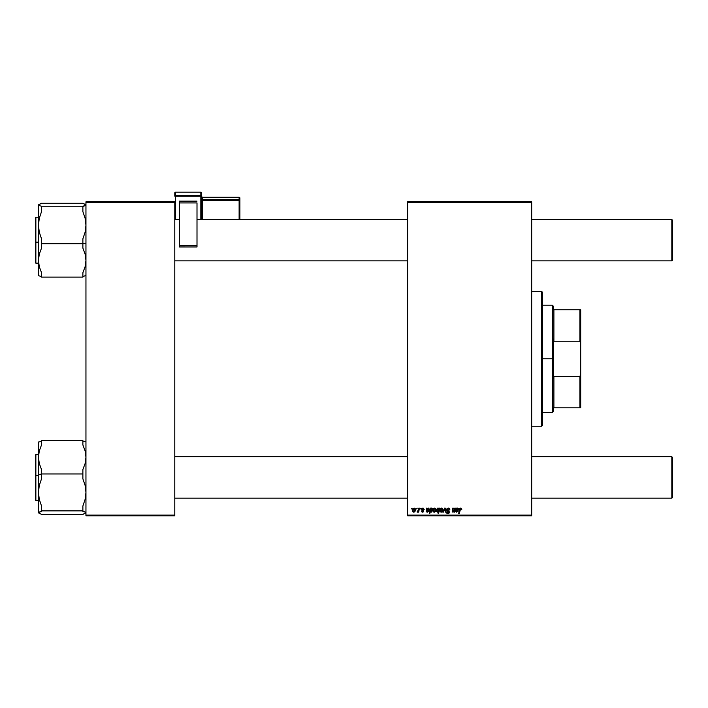 <?xml version="1.0" encoding="UTF-8"?>
<svg xmlns="http://www.w3.org/2000/svg" width="708" height="708" viewBox="0 0 708 708"><rect width="100%" height="100%" fill="white"/><g stroke="black" fill="none" stroke-linecap="round" stroke-linejoin="round"><path stroke-width="1.06" d="M407.613 201.824L531.681 201.824L531.681 202.585L407.613 202.585L407.613 515.061L531.681 515.061L531.681 201.824L407.613 201.824L407.613 202.585L407.613 201.824M424.18 509.415L423.119 508.114L424.18 509.495L423.039 508.61L422.154 508.928L423.694 511.026L423.18 511.973L422.039 512.07L421.26 510.955L422.552 511.645L423.127 510.955L421.694 509.787L421.641 508.76L422.853 508.096L421.534 509.229L423.136 511.114L422.552 511.645L421.26 510.955L422.526 512.132L423.694 511.026L422.092 509.185L422.826 508.583L423.588 509.202M426.526 508.68L426.42 509.433L426.464 508.167L427.092 508.654L428.411 508.114L429.181 509.008L428.747 510.176L426.729 510.716L427.03 511.592L428.287 510.884L428.844 510.955L428.561 511.557L426.897 512.079L426.119 511.229L426.464 508.167L426.119 511.114L427.34 512.132L428.844 510.955L427.393 511.645L426.765 510.601L429.198 509.22L428.198 508.096L427.092 508.654L427.039 508.167L427.092 508.654L428.198 508.096L429.198 509.22M432.951 510.503L433.916 508.335L435.694 508.574L435.924 510.495L435.057 511.902L433.685 512.008L432.969 510.795L434.252 512.132L436.013 509.654L434.694 508.096L432.951 510.503M461.775 509.406L460.678 508.096L461.643 508.61L461.731 509.769L461.174 509.84L460.881 508.769L460.129 508.99L459.271 513.53L458.704 513.53L459.74 508.574L460.678 508.096L459.368 509.601L458.704 513.53L459.271 513.53L460.642 508.725L461.731 509.769L460.554 508.733M437.712 508.149L438.951 508.875L439.571 508.167L438.659 513.53L438.102 513.53L438.42 511.654L437.509 512.132L436.65 511.592L436.517 509.769L437.447 508.273L438.81 508.574L438.013 508.096L436.438 510.556L437.509 512.132L438.42 511.654L438.102 513.53L438.659 513.53L439.571 508.167L439.075 508.167L439.571 508.167L438.659 513.53L438.102 513.53M443.394 512.07L442.792 512.07L444.562 508.167L445.244 508.167L445.774 512.07L445.217 512.07L444.828 508.769L443.394 512.07L442.792 512.07L443.394 512.07L444.828 508.769L445.217 512.07L445.774 512.07L445.244 508.167L444.562 508.167L445.244 508.167L445.774 512.07L445.217 512.07L444.828 508.769L444.429 509.716M449.943 509.91L448.73 508.795L447.412 509.017L447.235 509.981L449.014 511.229L449.359 512.468L448.465 513.512L446.757 513.167L446.323 511.928L447.704 512.955L448.828 512.291L446.748 510.388L447.093 508.521L449.137 508.264L449.943 509.91L448.456 508.105M411.383 508.937L412.065 508.167L411.383 508.937M439.774 510.503L440.181 508.928L441.208 508.132L442.518 508.574L442.836 509.866L442.447 511.282L441.288 512.123L440.27 511.84L439.774 510.503L441.075 512.132L442.836 509.654L441.518 508.096L439.783 510.3M455.846 509.247L455.846 508.167L456.474 508.654L457.793 508.114L458.519 508.804L458.129 510.176L456.147 510.601L456.642 511.645L458.226 510.955L456.616 512.132L455.518 511.335L455.846 508.167L455.492 511.114L456.722 512.132L458.226 510.955L456.775 511.645L456.147 510.601L458.572 509.22L457.58 508.096L456.474 508.654L456.421 508.167L456.474 508.654L457.58 508.096L458.572 509.362M454.377 510.256L454.74 508.167L455.306 508.167L454.642 512.07L454.076 512.07L454.191 511.415L452.536 511.981L452.297 510.521L452.722 508.167L453.288 508.167L452.801 511.353L453.483 511.601L454.226 510.795L454.43 509.981L453.209 511.645L452.775 511.176L453.288 508.167L452.722 508.167L452.208 511.185L453.031 512.132L454.191 511.415L454.076 512.07L454.642 512.07L455.306 508.167L454.74 508.167L455.306 508.167L454.642 512.07L454.076 512.07M429.818 513.53L429.26 513.53L430.163 508.167L430.632 508.707L432.172 508.344L432.526 510.468L431.446 512.052L430.19 511.495L429.818 513.53L429.26 513.53L430.163 508.167L429.26 513.53L429.818 513.53L430.19 511.495L431.066 512.132L432.606 509.68L431.579 508.096L430.632 508.707L430.163 508.167L430.729 508.167M412.419 510.503L413.375 508.335L415.154 508.574L415.392 510.495L414.516 511.902L413.145 512.008L412.428 510.795L413.711 512.132L415.481 509.654L414.153 508.096L412.419 510.503M416.534 508.937L417.216 508.167L416.534 508.937M418.41 510.264L418.809 508.167L419.375 508.167L418.72 512.07L418.154 512.07L418.295 511.256L417.012 511.99L418.525 509.725L417.012 511.99L418.295 511.256L418.154 512.07L418.72 512.07L419.375 508.167L418.809 508.167L419.375 508.167L418.72 512.07L418.154 512.07M420.295 508.937L420.977 508.167L420.295 508.937M407.613 515.822L531.681 515.822L531.681 202.585L407.613 202.585L407.613 515.822L407.613 515.061L531.681 515.061L531.681 515.822L407.613 515.822M85.951 201.824L174.787 201.824L174.787 202.585L85.951 202.585L85.951 515.061L174.787 515.061L174.787 201.824L85.951 201.824L85.951 202.585L85.951 201.824M85.951 515.822L174.787 515.822L174.787 202.585L85.951 202.585L85.951 515.822L85.951 515.061L174.787 515.061L174.787 515.822L85.951 515.822M448.81 508.822L448.244 508.725L449.385 509.981M448.146 508.725L447.155 509.618L448.244 508.725L449.146 509.052M447.244 509.238L447.385 510.176M447.155 509.618L448.421 510.795M447.306 510.087L448.252 510.707M449.35 511.831L449.376 512.327M446.323 512.203L447.881 513.601L449.385 512.176M449.359 512.459L449.067 513.114M447.562 513.574L446.571 512.928M446.881 511.875L446.323 511.928L446.969 512.433M447.04 512.557L446.872 511.99L448.43 512.866M448.792 512.459L447.907 512.973L448.828 512.211L447.907 512.973L448.828 512.211L448.553 511.68M448.828 512.211L447.66 511.176L448.828 512.141M448.279 508.096L446.598 509.671L447.66 511.176M446.668 509.194L447.182 508.45M448.146 511.433L448.615 511.734M446.757 513.167L447.279 513.504M444.828 508.769L444.907 509.663M444.562 508.167L442.792 512.07L444.562 508.167M442.624 510.902L441.996 511.822M441.296 512.123L442.075 511.76M440.155 508.972L440.597 508.441M440.907 511.619L440.341 510.353L441.181 511.645M441.96 511.061L442.288 509.707L441.102 511.645L440.332 510.512L441.509 508.583L440.677 509.185M441.252 511.636L441.774 511.318M440.597 511.406L440.341 510.353M442.27 510.025L441.509 508.583L442.288 509.707L442.128 508.972L441.358 508.601M437.509 512.132L438.42 511.654L437.571 512.132M437.367 512.123L436.694 511.672M436.526 511.282L436.447 510.822M438.172 508.114L438.615 508.317M439.075 508.167L438.951 508.875M437.526 508.848L438.057 508.583L437.128 509.654L437.217 511.415L438.057 511.521L438.677 510.318M437.004 510.247L437.88 511.61M436.995 510.734L438.057 508.583L438.756 509.618L438.27 508.627M438.456 508.733L438.748 509.76L437.969 508.592M460.642 508.725L459.917 509.733L460.642 508.725L459.917 509.733L460.642 508.725L461.218 509.371L460.642 508.725L459.917 509.733L459.271 513.53L458.704 513.53L459.368 509.601M461.643 508.61L461.766 509.052M461.218 509.371L461.174 509.84M456.474 508.654L457.58 508.096M456.607 510.495L456.067 511.07L456.775 511.645L458.182 511.079M456.846 510.477L456.067 511.07L456.775 511.645M457.085 510.468L456.067 511.07M456.722 512.132L455.492 511.114L455.589 510.397M455.802 509.433L455.846 508.167L456.421 508.167L455.846 508.167L455.802 509.433M456.492 509.211L456.235 510.114L457.403 508.583L457.988 509.433M457.899 509.627L457.014 508.68M457.156 509.955L457.66 509.831M456.58 510.025L458.014 509.22L456.934 509.981L458.014 509.22L456.793 508.831M458.005 509.379L457.403 508.583M454.191 511.415L453.031 512.132L452.208 511.185L452.722 508.167L453.288 508.167M453.031 512.132L452.297 510.521L452.208 511.185M453.209 511.645L452.846 510.636L453.35 511.636M454.74 508.167L454.43 509.981M435.801 510.902L435.172 511.822M434.473 512.123L435.252 511.76M433.066 511.265L432.969 510.804M433.331 508.972L433.774 508.441M434.093 511.619L433.517 510.353L434.358 511.645M435.137 511.061L435.464 509.707L434.278 511.645L433.508 510.512L434.685 508.583L433.854 509.185M434.429 511.636L434.951 511.318M433.544 510.884L433.774 511.406M433.579 509.902L433.544 510.893M435.447 510.025L434.96 508.645M435.128 508.751L434.535 508.601M430.632 508.707L431.508 508.105M432.606 509.857L432.508 510.539M430.19 511.495L430.924 512.123M430.367 510.433L431.261 511.601M431.287 508.592L430.614 509.317M431.703 508.68L430.747 509.07L430.367 510.645L431.393 508.583L430.384 510.229M431.615 511.291L432.048 509.636L431.393 508.583L431.889 508.919L430.747 509.07M431.747 508.725L432.048 509.804L431.03 511.645L430.367 510.645L430.827 511.61M430.65 511.495L431.791 510.964M427.092 508.654L426.464 508.167L427.092 508.654L428.198 508.096M427.225 510.495L426.685 511.07L427.393 511.645L428.809 511.079M426.765 510.601L427.703 510.468L426.765 510.601L427.703 510.468L426.765 510.601L427.393 511.645M426.119 511.114L426.207 510.397L427.234 512.132M427.11 509.211L426.853 510.114L428.021 508.583L428.606 509.433M428.517 509.627L427.632 508.68M427.774 509.955L428.278 509.831M427.198 510.025L428.641 509.22L427.552 509.981L428.641 509.22L427.411 508.831M428.623 509.379L428.021 508.583M423.623 509.468L422.826 508.583L422.092 509.185L423.694 511.026L423.039 512.043M422.933 508.592L422.092 509.185L423.694 511.026M422.694 508.592L422.092 509.185L422.747 509.893M421.26 510.955L421.862 511.176M422.402 511.636L421.818 510.884L422.552 511.645L421.818 510.884L422.552 511.645L423.083 510.795L421.561 508.99M423.127 511.22L422.552 511.645L423.083 510.795L421.818 509.937M415.304 508.813L415.463 509.362M415.26 510.902L414.861 511.592M413.932 512.123L414.64 511.822M412.791 508.972L413.233 508.441M413.552 511.619L412.976 510.353L413.817 511.645M414.596 511.061L414.923 509.707L413.738 511.645L412.968 510.512L414.145 508.583L413.339 509.149M413.897 511.636L414.41 511.318M413.233 511.406L412.976 510.353M414.906 510.025L414.419 508.645M417.339 512.132L418.295 511.265L417.393 512.132L417.631 511.495M418.809 508.167L418.525 509.725M456.395 509.477L456.235 510.114M435.464 509.707L435.393 509.185M432.048 509.636L431.889 508.919M427.012 509.477L426.853 510.114M414.587 508.751L414.145 508.583M541.638 426.216L542.399 425.455L542.399 292.192L541.638 291.43L541.638 426.216L541.638 291.43L531.681 291.43L541.638 291.43L542.399 292.192L542.399 425.455L541.638 426.216L531.681 426.216L541.638 426.216M38.462 442.969L38.462 457.235L39.276 450.978L41.524 444.916L41.524 440.526L82.88 440.526L82.88 444.916L85.128 450.952L85.951 457.235L85.128 463.501L82.88 469.554L82.88 478.812L85.128 485.476L85.951 492.414L85.128 499.335L82.88 506.025L82.88 511.344L85.739 512.309L85.739 512.973L82.88 514.389L41.524 514.389L38.462 512.636L41.524 511.344L41.524 506.025L39.285 499.361L38.462 492.414L39.276 485.502L41.524 478.812L41.524 469.554L39.285 463.519L38.462 457.235L38.462 474.422L41.524 474.156L38.462 474.422L38.462 492.414L39.276 485.502L41.524 478.812L41.524 469.554L39.285 463.519L38.462 457.235L39.276 450.978L41.524 444.916L41.524 440.526L82.88 440.526L82.88 444.916L85.128 450.952L85.951 457.235L85.128 463.501L82.88 469.554L82.88 473.953L41.524 473.953L82.88 473.953L82.88 478.812L85.128 485.476L85.951 492.414L85.128 499.335L82.88 506.025L82.88 510.884L41.524 510.884L41.524 506.025L39.285 499.361L38.462 492.414L38.462 512.636L41.524 510.884L82.88 510.884L85.951 512.636L82.88 514.389L41.524 514.389L38.462 512.734M35.4 499.892L35.4 454.943L35.4 475.519L35.86 475.484L35.86 454.483L35.86 475.484L38.462 475.484L35.86 475.484L35.86 500.432L35.4 499.972M85.739 441.942L82.88 440.987L85.739 441.942M41.524 440.987L38.462 442.279L41.524 440.987M38.595 442.013L38.595 512.902M35.86 479.431L35.86 500.344L35.86 475.484L35.4 475.519L35.4 499.892L35.4 479.396M38.675 512.973L39.285 513.3L38.675 512.973M38.675 442.606L38.675 441.942M85.739 204.683L82.88 203.258L85.951 205.01L82.88 206.302L82.88 211.621L85.128 218.285L85.951 225.233L85.128 232.144L82.88 238.835L82.88 248.092L85.128 254.128L85.951 260.411L85.128 266.668L82.88 272.73L82.88 277.12L41.524 277.12L41.524 272.73L39.285 266.695L38.462 260.411L39.276 254.145L41.524 248.092L41.524 238.835L39.285 232.171L38.462 225.233L39.276 218.312L41.524 211.621L41.524 206.302L38.675 205.338L38.675 204.674L41.524 203.258L82.88 203.258L41.524 203.258L38.462 205.01L38.462 274.677M85.951 243.225L82.88 243.49L85.951 243.225M38.462 217.214L35.86 217.214L35.86 242.163L38.462 242.163L35.86 242.163L35.86 263.164L35.86 242.163L35.4 242.127L35.4 262.703L35.4 217.754M85.951 205.01L82.88 206.763L41.524 206.763L82.88 206.763L82.88 211.621L85.128 218.285L85.951 225.233L85.128 232.144L82.88 238.835L82.88 243.694L41.524 243.694L82.88 243.694L82.88 248.092L85.128 254.128L85.951 260.411L85.128 266.668L82.88 272.73L82.88 277.12L41.524 277.12L41.524 272.73L39.285 266.695L38.462 260.411L39.276 254.145L41.524 248.092L41.524 238.835L39.285 232.171L38.462 225.233L38.595 275.633M82.88 276.66L85.951 275.368L82.88 276.66M38.675 275.704L41.524 276.66L38.675 275.704M38.462 204.913L38.462 225.233L39.276 218.312L41.524 211.621L41.524 206.302L38.675 205.338L38.675 204.674M35.4 238.26L35.4 217.754L35.4 242.127L35.86 242.163L35.86 217.303L35.86 238.215M35.4 261.633L35.86 263.164L38.462 263.164M85.739 275.04L85.739 275.704L85.739 275.04M671.83 498.131L672.6 497.37L672.6 457.545L671.83 456.775L671.83 498.131L671.83 456.775L531.681 456.775L671.83 456.775L672.6 457.545L672.6 497.37L671.83 498.131L531.681 498.131L671.83 498.131M407.613 456.775L174.787 456.775L407.613 456.775M174.787 498.131L407.613 498.131L174.787 498.131M671.83 260.871L672.6 260.101L672.6 220.276L671.83 219.515L671.83 260.871L671.83 219.515L531.681 219.515L671.83 219.515L672.6 220.276L672.6 260.101L671.83 260.871L531.681 260.871L671.83 260.871M174.787 260.871L407.613 260.871L174.787 260.871M407.613 219.515L197.001 219.515L407.613 219.515M179.381 219.515L174.787 219.515L179.381 219.515M553.125 309.812L553.125 305.98L553.125 309.812L553.895 309.812L553.125 309.812M553.895 341.229L553.895 309.812L553.895 341.229L579.932 341.229L580.693 343.637L580.693 374.01L579.932 376.426L553.895 376.426L553.125 378.576L553.125 339.07L553.895 341.229L579.932 341.229L579.932 309.812L553.895 309.812L579.932 309.812L579.932 341.229L580.693 343.637L580.693 407.835L580.693 374.01L579.932 376.426L553.895 376.426L553.125 378.576L553.125 358.823L552.355 358.823L553.125 358.823L553.125 339.07L553.895 341.229M542.399 305.21L552.355 305.21L552.355 358.823L552.355 305.21L553.125 305.98M542.399 358.823L552.355 358.823L542.399 358.823M553.125 407.835L553.125 411.667L553.125 407.835L553.895 407.835L553.895 376.426L553.895 407.835L580.693 407.835L579.932 407.835L579.932 376.426L579.932 407.835L553.125 407.835M542.399 412.437L552.355 412.437L552.355 358.823L552.355 412.437L553.125 411.667M580.693 309.812L579.932 309.812L580.693 309.812L580.693 343.637L580.693 309.812M201.594 219.515L201.594 192.939A0.77 0.761 180 0 0 200.824 192.178L200.824 195.399L175.557 195.399L175.557 192.178L200.824 192.178L201.594 192.939L201.594 196.169L175.557 196.24L175.557 219.515L175.557 196.24L200.824 196.24L200.824 219.515L200.824 196.24L201.594 196.169L200.824 195.399A0.77 0.761 0 0 1 201.594 196.169L201.594 219.515M197.001 201.152L179.381 201.152L179.381 202.922L197.001 202.922L197.001 245.588L197.001 202.922L179.381 202.922L179.381 245.588L179.381 201.152L197.001 201.152M197.001 246.959L197.001 245.588L179.381 245.588L179.381 246.959L197.001 246.968L197.001 245.588L179.381 245.588L179.381 246.968L197.001 246.968M174.787 192.939L174.787 196.169A0.77 0.761 0 0 1 175.557 195.399L175.557 192.178L200.824 192.178L200.824 196.24L200.824 195.399L175.557 195.399L175.557 196.24L175.557 195.399L174.787 196.169L175.557 196.24L174.787 196.169L174.787 192.939A0.77 0.761 0 0 1 175.557 192.178L175.557 192.178A0.77 0.761 180 0 0 174.787 192.939L175.557 192.178L200.824 192.178L201.594 192.939M239.118 199.435L202.355 199.435L202.355 197.284L239.118 197.284L239.118 199.435A0.77 0.761 0 0 1 239.888 200.196L239.888 219.515L239.888 198.045L239.888 200.196L239.118 200.276L239.118 219.515L239.118 200.276L239.888 200.196L239.118 199.435L239.118 200.276L239.118 199.435L202.355 199.435L202.355 200.276L239.118 200.276L202.355 200.276L202.355 219.515L202.355 200.276L201.594 200.355L202.355 200.276L202.355 199.435A0.77 0.761 0 0 1 201.594 198.674A0.77 0.761 180 0 0 202.355 199.435L202.355 197.284L239.118 197.284L239.118 199.435M239.888 198.045A0.77 0.761 180 0 0 239.118 197.284L239.888 198.045L239.118 197.284L239.118 197.974L239.118 197.284L202.355 197.284A0.77 0.761 0 0 1 201.594 196.532A0.77 0.761 180 0 0 202.355 197.284L201.594 196.514M200.824 192.859L200.824 192.178L200.824 192.859M85.181 498.131L85.951 498.901M38.462 454.483L35.4 454.943M38.462 500.432L35.86 500.432M85.181 219.515L85.951 218.745M35.86 217.214L35.4 217.675"/></g></svg>
